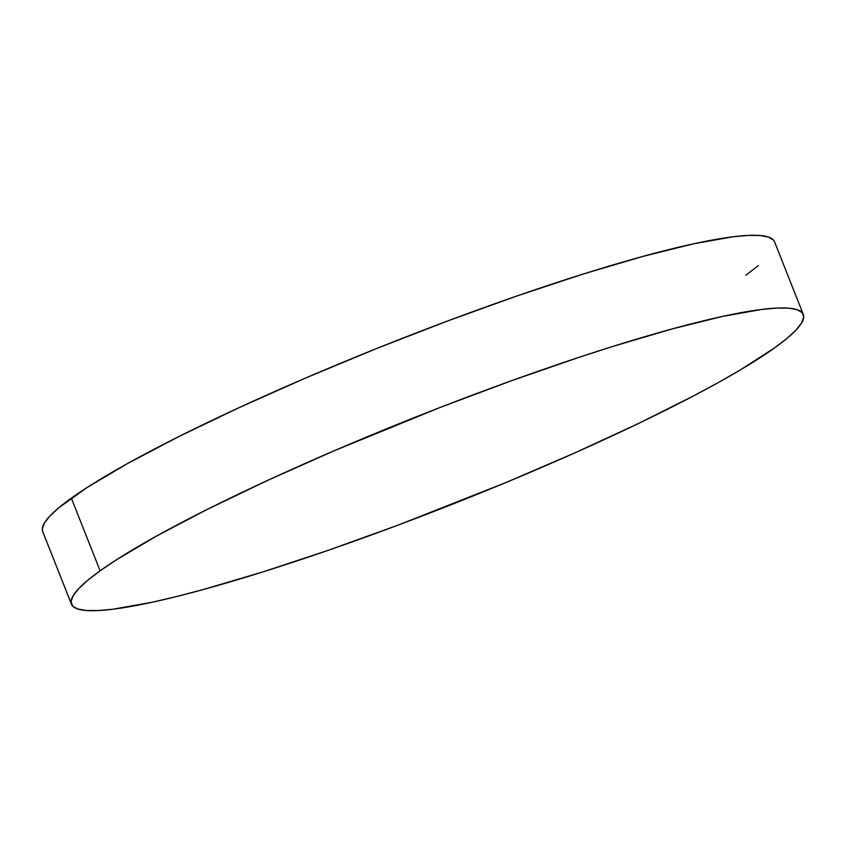 <?xml version="1.0" encoding="UTF-8"?>
<svg xmlns="http://www.w3.org/2000/svg" width="846" height="846" viewBox="0 0 846 846"><rect width="100%" height="100%" fill="white"/><g stroke="black" fill="none" stroke-linecap="round" stroke-linejoin="round"><path stroke-width="1.27" d="M803.298 314.448L774.534 241.797A393.549 47.281 158.4 0 0 473.03 311.592A393.549 47.281 158.4 0 0 71.35 498.157A393.549 47.281 158.4 0 0 42.702 531.552L71.466 604.203A393.549 47.281 -21.6 0 1 100.114 570.807L71.35 498.157L100.114 570.807A393.549 47.281 -21.6 0 1 501.794 384.243A393.549 47.281 -21.6 0 1 803.298 314.448A393.549 47.281 -21.6 0 1 774.65 347.843A393.549 47.281 -21.6 0 1 372.97 534.408A393.549 47.281 -21.6 0 1 71.466 604.203M774.65 347.843L787.044 338.337L796.065 330.003L801.638 322.908L803.7 317.134L802.23 312.724L797.26 309.721L788.81 308.166L776.977 308.06L761.886 309.414L722.484 316.436L672.126 328.935L612.747 346.458L580.377 356.885L511.841 380.605L440.428 407.349L333.959 450.865L267.389 480.517L207.355 509.355L156.15 536.269L115.754 560.232L100.114 570.807L87.72 580.314L78.699 588.647L73.126 595.743L71.064 601.527L72.534 605.937L77.515 608.93L85.954 610.484L97.787 610.59L112.888 609.236L152.28 602.225L176.201 596.631L202.638 589.715L262.017 572.203L328.132 550.344L398.445 524.996L505.855 482.569L574.751 452.927L638.36 423.55L694.249 395.537L718.614 382.381L740.271 369.977L774.65 347.843M773.466 240.063L768.485 237.07L760.046 235.516L748.213 235.41L733.112 236.764L693.72 243.775L643.362 256.285L583.983 273.797L517.868 295.656L447.555 321.004L375.74 348.88L305.195 378.215L238.625 407.867L178.58 436.705L127.386 463.619L86.99 487.582L58.956 507.663L49.935 515.997L44.362 523.092L42.3 528.866L42.723 531.605M745.886 275.193L758.28 265.686"/></g></svg>
